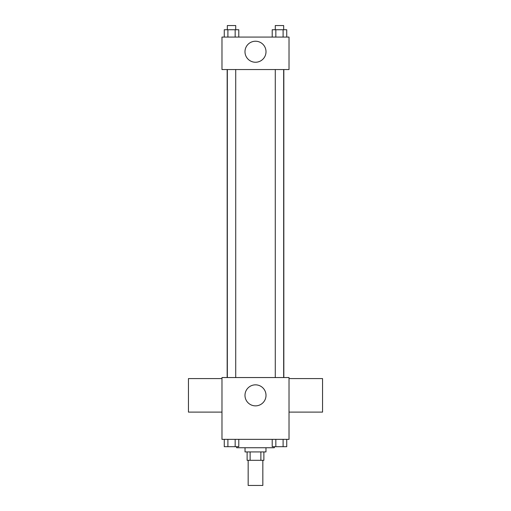 <?xml version="1.0" encoding="UTF-8"?>
<svg xmlns="http://www.w3.org/2000/svg" width="511" height="511" viewBox="0 0 511 511"><rect width="100%" height="100%" fill="white"/><g stroke="black" fill="none" stroke-linecap="round" stroke-linejoin="round"><path stroke-width="0.77" d="M248.167 460.309L248.167 485.45L262.833 485.45L262.833 460.309M260.878 451.928L260.878 460.309L247.12 460.309L247.12 451.928M260.878 460.309L263.88 460.309L263.88 451.928M265.976 447.738L265.976 451.928L245.025 451.928L245.025 447.738M250.122 451.928L250.122 460.309M236.644 446.691L236.644 447.738L274.356 447.738L274.356 446.691M289.022 439.358L221.978 439.358L221.978 377.546L289.022 377.546L289.022 439.358M266.007 395.354A10.507 10.507 0 0 1 250.243 404.457A10.507 10.507 0 0 1 250.243 386.252A10.507 10.507 0 0 1 266.007 395.354M289.022 412.115L322.55 412.115L322.55 378.594L289.022 378.594M221.978 378.594L188.45 378.594L188.45 412.115L221.978 412.115M283.829 69.547L283.829 377.546M275.276 377.546L275.276 69.547M235.724 69.547L235.724 377.546M289.022 69.547L221.978 69.547L221.978 37.073L289.022 37.073L289.022 69.547M266.007 51.739A10.507 10.507 0 0 1 250.243 60.841A10.507 10.507 0 0 1 250.243 42.637A10.507 10.507 0 0 1 266.007 51.739M286.728 37.073L286.728 29.74L272.21 29.74L272.21 37.073M283.1 29.74L283.1 37.073M275.838 29.74L275.838 37.073M275.276 29.74L275.276 25.55L283.662 25.55L283.662 29.74M238.79 37.073L238.79 29.74L224.272 29.74L224.272 37.073M235.162 29.74L235.162 37.073M227.9 29.74L227.9 37.073M227.338 29.74L227.338 25.55L235.724 25.55L235.724 29.74M286.728 439.358L286.728 446.691L272.21 446.691L272.21 439.358M283.1 439.358L283.1 446.691M275.838 439.358L275.838 446.691M283.662 446.691L275.276 446.691M238.79 439.358L238.79 446.691L224.272 446.691L224.272 439.358M235.162 439.358L235.162 446.691M227.9 439.358L227.9 446.691M235.724 446.691L227.338 446.691M227.171 69.547L227.171 377.546M283.662 377.546L283.662 69.547M227.338 69.547L227.338 377.546"/></g></svg>
